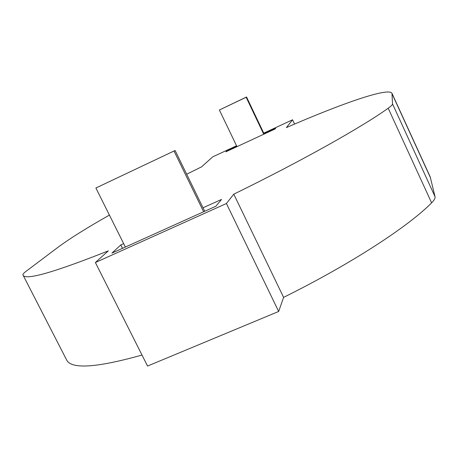 <?xml version="1.0" encoding="UTF-8"?>
<svg xmlns="http://www.w3.org/2000/svg" width="458" height="458" viewBox="0 0 458 458"><rect width="100%" height="100%" fill="white"/><g stroke="black" fill="none" stroke-linecap="round" stroke-linejoin="round"><path stroke-width="0.69" d="M204.72 211.275L175.105 150.499L95.888 188.009L125.36 247.051M175.105 150.499L95.888 188.009M174.109 151.209L203.621 211.768M263.756 133.158L292.559 119.79L286.393 127.593C341.233 103.748 388.624 87.066 391.968 93.312L392.535 103.92C392.558 104.705 391.109 106.142 388.189 108.225C362.392 126.763 302.446 160.569 233.792 194.169L226.412 203.512L95.384 262.514L147.545 366.051L278.67 311.469L226.412 203.512M391.968 93.312L430.205 176.88L435.043 196.705C435.381 198.165 434.236 200.215 431.613 202.854C408.484 226.378 351.212 263.86 283.599 297.374L233.792 194.169M283.599 297.374L278.67 311.469M186.669 174.229L201.623 166.832L212.701 156.859L236.551 145.787M294.574 124.072L292.559 119.79M203.02 207.789L221.546 199.419L215.878 206.243L111.941 253.102L120.786 244.956L123.666 243.656M264.003 133.684L275.705 128.251L275.063 128.99L225.868 151.816L226.779 150.957L236.797 146.308M109.41 215.094C86.974 227.786 69.834 238.515 57.989 247.286L26.375 271.073C23.942 272.905 22.791 274.136 22.911 274.76L23.049 275.115C25.345 280.582 53.769 272.504 108.311 250.869L95.384 262.514M23.049 275.115L66.513 359.748C70.944 369.457 96.111 367.889 142.009 355.053M226.779 150.957L226.945 151.312M120.786 244.956L122.486 248.345M264.174 134.045L246.553 96.982L219.388 109.994L236.969 146.663M263.734 134.246L246.152 97.262L219.388 109.994M246.152 97.262L246.553 96.982M430.6 178.03L392.105 93.907M435.043 196.705L392.535 103.92M431.613 202.854L388.189 108.225"/></g></svg>
